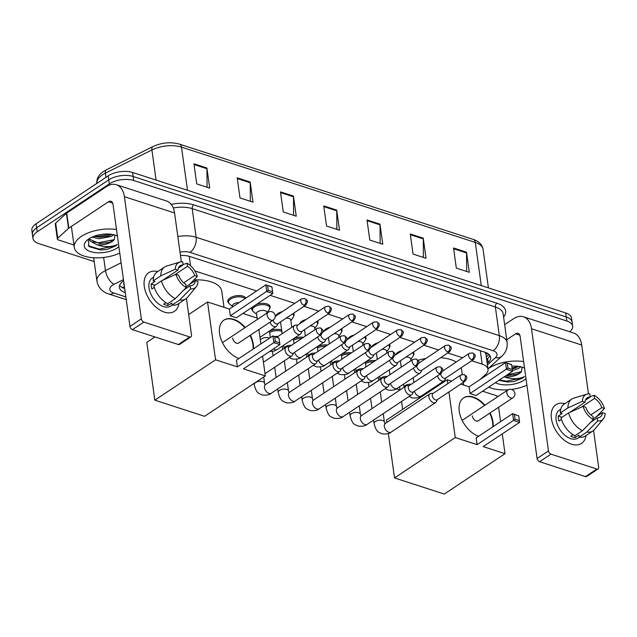 <?xml version="1.0" encoding="UTF-8"?>
<svg xmlns="http://www.w3.org/2000/svg" width="637" height="637" viewBox="0 0 637 637"><rect width="100%" height="100%" fill="white"/><g stroke="black" fill="none" stroke-linecap="round" stroke-linejoin="round"><path stroke-width="0.96" d="M228.723 303.053A9.276 4.483 -7.9 0 1 227.799 301.452A9.276 4.483 -7.9 0 1 230.061 297.933A9.276 4.483 -7.9 0 1 239.106 295.56A9.276 4.483 -7.9 0 1 245.898 298.092M256.201 304.59A9.276 4.483 -7.9 0 1 270.144 306.684A9.276 4.483 -7.9 0 1 269.69 308.467M275.837 315.952A9.276 4.483 -7.9 0 1 278.003 313.484A9.276 4.483 -7.9 0 1 282.247 311.692M293.546 313.237A9.276 4.483 -7.9 0 1 294.111 314.455A9.276 4.483 -7.9 0 1 293.657 316.239M299.804 323.731A9.276 4.483 -7.9 0 1 301.97 321.263A9.276 4.483 -7.9 0 1 306.222 319.471M317.521 321.008A9.276 4.483 -7.9 0 1 318.078 322.234A9.276 4.483 -7.9 0 1 317.624 324.018M323.779 331.503A9.276 4.483 -7.9 0 1 325.937 329.034A9.276 4.483 -7.9 0 1 330.189 327.243M341.488 328.788A9.276 4.483 -7.9 0 1 342.053 330.006A9.276 4.483 -7.9 0 1 341.591 331.789M347.746 339.282A9.276 4.483 -7.9 0 1 349.912 336.814A9.276 4.483 -7.9 0 1 354.156 335.022M365.455 336.559A9.276 4.483 -7.9 0 1 366.02 337.785A9.276 4.483 -7.9 0 1 365.566 339.569M371.713 347.054A9.276 4.483 -7.9 0 1 373.879 344.585A9.276 4.483 -7.9 0 1 378.131 342.794M389.422 344.33A9.276 4.483 -7.9 0 1 389.987 345.557A9.276 4.483 -7.9 0 1 389.533 347.34M395.681 354.833A9.276 4.483 -7.9 0 1 397.846 352.365A9.276 4.483 -7.9 0 1 402.098 350.565M413.397 352.11A9.276 4.483 -7.9 0 1 413.962 353.336A9.276 4.483 -7.9 0 1 413.501 355.12M365.312 362.214A9.276 4.483 -7.9 0 1 375.48 360.598M341.344 354.443A9.276 4.483 -7.9 0 1 351.505 352.826M269.435 331.113A9.276 4.483 -7.9 0 1 281.634 329.99M293.402 338.892A9.276 4.483 -7.9 0 1 303.57 337.276M317.377 346.663A9.276 4.483 -7.9 0 1 327.537 345.047M488.006 353.662A17.39 12.461 -132.4 0 1 485.88 353.965L485.179 352.293M480.139 379.461L485.537 374.532A17.39 8.408 172.1 0 0 488.006 369.309A17.39 8.408 172.1 0 0 482.169 364.133L471.73 360.749M462.581 357.779L447.763 352.97M438.614 350L423.796 345.198M414.647 342.228L399.829 337.419M390.672 334.449L375.854 329.647M366.705 326.677L351.887 321.868M342.738 318.898L327.92 314.097M318.771 311.127L303.945 306.317M294.796 303.347L270.112 295.345M256.615 290.966L194.858 270.932M396.341 388.857L399.925 390.019M252.69 310.824A9.276 4.483 -7.9 0 1 251.766 309.232A9.276 4.483 -7.9 0 1 252.515 307.042M123.618 280.821A17.39 8.408 172.1 0 0 119.374 287.422A17.39 8.408 172.1 0 0 125.218 292.598L125.258 292.614M124.701 288.593L124.661 288.577A17.39 8.408 -7.9 0 1 119.605 285.336M94.204 261.568L38.809 243.597A17.39 8.408 -7.9 0 1 32.965 238.421A17.39 8.408 -7.9 0 1 37.217 231.82L109.341 183.87A17.39 8.408 -7.9 0 1 133.706 180.51L566.803 320.992A17.39 8.408 -7.9 0 1 572.639 326.176A17.39 8.408 -7.9 0 1 569.725 331.789M32.965 238.421L31.85 230.379A17.39 8.408 -7.9 0 1 36.102 223.77L108.226 175.828L108.784 179.849A17.39 8.408 -7.9 0 1 133.149 176.489L566.245 316.971A17.39 8.408 -7.9 0 1 572.082 322.155A17.39 8.408 -7.9 0 0 566.245 316.971L133.149 176.489A17.39 8.408 -7.9 0 0 108.784 179.849L36.659 227.799L108.784 179.849L109.341 183.87M32.407 234.4A17.39 8.408 -7.9 0 1 36.659 227.799A17.39 8.408 -7.9 0 0 32.407 234.4M487.201 363.472L488.181 362.572A17.39 8.408 172.1 0 0 490.649 357.349A17.39 8.408 172.1 0 0 484.813 352.173L189.937 256.52A17.39 8.408 172.1 0 0 180.47 255.469M489.861 355.414A17.39 8.408 -7.9 0 1 487.623 358.551L486.644 359.451M108.226 175.828A17.39 8.408 -7.9 0 1 132.592 172.468L565.68 312.95A17.39 8.408 -7.9 0 1 571.524 318.134L572.639 326.176M423.247 238.174L426.034 258.288L413.055 254.075L410.268 233.962L423.247 238.174A4.642 2.874 -72 0 1 423.294 238.907L410.371 234.711M466.515 252.212L469.302 272.317L456.323 268.113L453.536 248L466.515 252.212A4.642 2.874 -72 0 1 466.563 252.937L453.64 248.748M293.45 196.069L296.237 216.182L283.258 211.97L280.471 191.864L293.45 196.069A4.642 2.874 -72 0 1 293.498 196.801L280.575 192.605M250.182 182.039L252.977 202.144L239.998 197.94L237.203 177.827L250.182 182.039A4.642 2.874 -72 0 1 250.237 182.763L237.306 178.575M206.914 168.001L209.708 188.114L196.729 183.902L193.935 163.789L206.914 168.001A4.642 2.874 -72 0 1 206.969 168.733L194.038 164.537M379.978 224.136L382.773 244.25L369.794 240.038L367 219.932L379.978 224.136A4.642 2.874 -72 0 1 380.034 224.869L367.103 220.673M336.718 210.106L339.505 230.22L326.526 226.008L323.731 205.894L336.718 210.106A4.642 2.874 -72 0 1 336.766 210.831L323.835 206.643M336.862 229.36L336.766 210.831M380.13 243.39L380.034 224.869M207.065 187.254L206.969 168.733M250.333 201.292L250.237 182.763M293.593 215.322L293.498 196.801M466.658 271.466L466.563 252.937M423.39 257.428L423.294 238.907M119.772 253.112A28.991 14.014 -7.9 0 1 90.725 257.475A28.991 14.014 -7.9 0 1 74.29 247.403A28.991 14.014 -7.9 0 1 81.369 236.399A28.991 14.014 -7.9 0 1 116.499 229.519M93.973 236.303L99.714 237.195L108.234 236.08L111.961 234.384M92.11 237.075L98.91 238.748L111.379 236.454L113.712 234.727M89.268 238.604L89.65 239.297L99.579 243.533L109.118 242.466L114.278 239.623L114.979 235.061M114.278 239.623A13.106 6.33 -7.9 0 1 112.088 241.558A13.106 6.33 -7.9 0 1 96.999 244.775L89.873 240.897L89.172 239.09M118.88 246.638A18.903 9.133 -7.9 0 1 117.112 247.992A18.903 9.133 -7.9 0 1 92.118 252.061A18.903 9.133 -7.9 0 1 86.704 240.587A18.903 9.133 -7.9 0 1 88.901 238.843A18.903 9.133 -7.9 0 1 117.399 235.985M88.209 239.321L89.061 246.623L100.463 249.943L106.897 249.481L115.536 245.978L117.383 244.544L115.114 245.436C109.285 247.236 103.25 247.013 96.999 244.775M99.205 237.179L108.72 235.921M100.089 243.565L109.612 242.307M100.423 249.943L106.897 249.481M94.642 236.064L97.533 236.343L111.156 234.265M92.875 241.909L98.416 242.729L114.294 239.608M88.177 245.739L99.3 249.107L115.512 245.802L117.383 244.544M164.37 312.122A23.195 14.332 -123.6 0 1 144.368 287.016A23.195 14.332 -123.6 0 1 157.729 271.593A23.195 14.332 -123.6 0 0 148.74 272.7A23.195 14.332 -123.6 0 0 146.12 293.235A23.195 14.332 -123.6 0 0 164.37 312.122A23.195 14.332 -123.6 0 0 178.917 303.459A23.195 14.332 -123.6 0 1 174.419 311.326A23.195 14.332 -123.6 0 1 164.37 312.122M73.956 244.998L58.325 239.926A2.898 1.401 172.1 0 1 57.354 239.066L55.26 223.985A2.898 1.401 -7.9 0 1 55.674 223.109L66.423 213.291A2.898 1.401 -7.9 0 1 66.718 213.061L106.411 186.673A23.195 14.38 108 0 1 116.356 184.722A23.195 14.38 108 0 1 124.382 196.69L141.342 318.866A2.898 1.792 56.4 0 0 143.851 322.083L132.464 329.647A2.898 1.792 -123.6 0 1 129.948 326.439L112.996 204.262A5.797 3.599 -72 0 0 110.989 201.268A5.797 3.599 -72 0 0 108.505 201.754L68.812 228.142A2.898 1.401 172.1 0 0 68.517 228.372L57.768 238.198A2.898 1.401 172.1 0 0 57.354 239.066M116.356 184.722L166.544 201.005A23.195 14.38 108 0 1 174.57 212.973L181.346 261.799M189.715 336.957A2.898 1.792 56.4 0 0 190.965 336.862L179.578 344.426A2.898 1.792 -123.6 0 1 178.32 344.529L189.715 336.957L143.851 322.083M190.965 336.862A2.898 1.792 56.4 0 0 191.53 335.142L186.434 298.419M178.32 344.529L132.464 329.647M186.251 287.486L185.821 284.389A11.593 7.166 -123.6 0 1 178.599 275.152L175.939 274.292A15.073 9.316 -123.6 0 0 186.251 287.486L175.358 298.626L167.762 303.674A19.134 11.824 -123.6 0 1 153.883 285.909L161.48 280.861L175.939 274.292M162.339 280.471L177.906 270.128A11.593 7.166 -123.6 0 1 180.215 265.701A11.593 7.166 -123.6 0 1 183.114 264.92L178.368 268.073M186.139 286.714L195.36 280.591L198.019 281.45A15.073 9.316 -123.6 0 1 196.26 286.754L187.461 297.391A19.134 11.824 -123.6 0 1 185.837 298.864L178.241 303.905A19.134 11.824 -123.6 0 1 172.094 305.075L171.807 303.037L168.009 305.561A16.817 10.391 -123.6 0 1 165.875 305.075A16.817 10.391 -123.6 0 1 163.685 304.16L165.946 302.655M172.261 305.099L170.883 306.015A16.817 10.391 -123.6 0 1 163.598 306.596A16.817 10.391 -123.6 0 1 150.372 292.901A16.817 10.391 -123.6 0 1 152.267 278.011L153.644 277.095M177.906 270.128L175.247 269.26L160.779 275.837L153.191 280.885L154.942 281.45L151.144 283.975A16.817 10.391 -123.6 0 0 151.845 288.999L154.313 287.367M153.191 280.885A19.134 11.824 -123.6 0 1 157.06 272.039L164.649 266.991A19.134 11.824 -123.6 0 1 166.639 266.067L179.849 262.07A15.073 9.316 -123.6 0 1 182.692 261.823L183.114 264.92M160.779 275.837A19.134 11.824 -123.6 0 1 164.649 266.991M185.837 298.864A19.134 11.824 -123.6 0 1 179.682 300.027L190.574 288.887L190.145 285.798L183.735 290.058M172.094 305.075L179.682 300.027M175.247 269.26A15.073 9.316 -123.6 0 1 179.849 262.07M174.419 274.977L187.445 266.322L187.015 263.232L183.066 264.554M187.015 263.232A15.073 9.316 -123.6 0 1 197.319 276.426L194.659 275.558L183.711 282.836M189.006 284.994L197.319 276.426M196.26 286.754A15.073 9.316 -123.6 0 1 190.574 288.887M187.445 266.322A11.593 7.166 -123.6 0 1 194.659 275.558M195.36 280.591A11.593 7.166 -123.6 0 1 193.051 285.01A11.593 7.166 -123.6 0 1 190.145 285.798M175.358 298.626A19.134 11.824 -123.6 0 1 161.48 280.861M168.009 305.561L167.746 303.666M154.942 285.209L151.144 283.975M193.951 279.898A31.89 15.407 -7.9 0 1 221.795 291.324L224.017 307.321M238.955 358.496A22.613 13.974 -123.6 0 1 221.31 340.031A22.613 13.974 -123.6 0 1 223.913 320.124A22.613 13.974 -123.6 0 1 233.715 319.344A22.613 13.974 -123.6 0 1 245.221 327.49M250.373 335.205A22.613 13.974 -123.6 0 1 253.478 348.845M243.469 368.847L279.914 344.617L273.854 342.658L237.418 366.88L215.569 359.794L154.831 400.171L204.581 416.311L265.318 375.934L243.469 368.847M279.914 344.617L279.667 342.833L275.343 341.424L273.854 342.658L272.923 335.922L236.478 360.144L237.418 366.88M265.318 375.934L262.579 356.147M260.883 343.924L258.885 329.544M257.467 319.344L257.3 318.118L242.888 313.444M215.569 359.794L207.543 301.978L229.392 309.064L230.323 315.801L236.383 317.767L272.827 293.538L266.768 291.571L265.836 284.835L271.895 286.801L272.827 293.538M154.942 336.941L146.805 342.356L154.831 400.171M207.543 301.978L188.663 314.527M275.343 341.424L274.69 336.702L272.923 335.922L279.014 338.104L274.69 336.702M279.667 342.833L279.014 338.104M229.392 309.064L265.836 284.835L271.927 287.024M230.323 315.801L268.257 290.345L272.58 291.746M267.596 285.615L268.257 290.345M249.991 335.46A22.613 13.974 -123.6 0 1 252.929 344.681A22.613 13.974 -123.6 0 1 253.096 349.1M232.593 338.088A4.642 2.867 56.4 0 0 235.037 342.332A4.642 2.867 56.4 0 0 238.62 343.072A4.642 2.867 56.4 0 0 238.931 342.81M223.722 320.252A22.613 13.974 -123.6 0 1 244.847 327.737M418.023 360.327A31.89 15.407 -7.9 0 1 425.834 358.496M440.621 357.723A31.89 15.407 -7.9 0 1 456.188 362.031M461.18 367.756A31.89 15.407 -7.9 0 1 461.491 369.078L462.231 374.413M478.65 436.249A22.613 13.974 -123.6 0 1 461.005 417.784A22.613 13.974 -123.6 0 1 463.609 397.878A22.613 13.974 -123.6 0 1 473.402 397.098A22.613 13.974 -123.6 0 1 484.916 405.236M490.06 412.959A22.613 13.974 -123.6 0 1 493.165 426.599M483.164 446.601L519.609 422.371L513.549 420.404L477.105 444.634L455.256 437.547L394.518 477.925L444.276 494.065L505.014 453.687L483.164 446.601M519.609 422.371L519.362 420.579L515.038 419.178L513.549 420.404L512.618 413.668L476.173 437.898L477.105 444.634M505.014 453.687L502.267 433.901M500.571 421.678L498.58 407.298M497.163 397.098L496.987 395.864L482.583 391.19M460.726 384.103L469.087 386.818L470.018 393.555L476.078 395.513L512.522 371.291L506.463 369.325L505.523 362.588L511.583 364.555L512.522 371.291M451.577 381.133L447.238 379.724L447.779 383.657M448.934 391.946L455.256 437.547M447.238 379.724L386.5 420.102L386.818 422.442M388.363 433.526L394.518 477.925M515.038 419.178L514.378 414.448L512.618 413.668L518.709 415.857L514.378 414.448M519.362 420.579L518.709 415.857M469.087 386.818L505.523 362.588L511.615 364.77M470.018 393.555L507.944 368.098L512.275 369.5M507.291 363.369L507.944 368.098M489.678 413.206A22.613 13.974 -123.6 0 1 492.616 422.435A22.613 13.974 -123.6 0 1 492.791 426.854M472.28 415.834A4.642 2.867 56.4 0 0 474.724 420.078A4.642 2.867 56.4 0 0 478.315 420.818A4.642 2.867 56.4 0 0 478.618 420.563M463.418 398.006A22.613 13.974 -123.6 0 1 484.534 405.49M289.493 346.632L287.12 346.815A5.215 3.225 56.4 0 0 286.085 347.157A5.215 3.225 56.4 0 0 285.073 350.239A5.215 3.225 56.4 0 0 289.596 356.027A5.215 3.225 56.4 0 0 291.857 355.844A5.215 3.225 56.4 0 0 292.582 355.024L293.665 352.906M319.567 334.736A3.766 2.325 56.4 0 1 316.597 331.662A3.766 2.325 56.4 0 1 317.027 328.326L289.166 346.847A3.766 2.325 56.4 0 0 288.434 349.076A3.766 2.325 56.4 0 0 291.698 353.256A3.766 2.325 56.4 0 0 293.339 353.129L321.199 334.6C324.209 329.99 323.078 330.038 320.276 327.88A3.766 2.341 -72 0 1 321.581 329.823A3.766 2.341 108 0 1 319.567 334.736A3.766 2.325 56.4 0 0 321.199 334.6M313.46 354.411L311.087 354.586A5.215 3.225 56.4 0 0 310.052 354.928A5.215 3.225 56.4 0 0 309.049 358.018A5.215 3.225 56.4 0 0 313.571 363.799A5.215 3.225 56.4 0 0 315.833 363.623A5.215 3.225 56.4 0 0 316.549 362.795L317.632 360.685M343.534 342.507A3.766 2.325 56.4 0 1 340.572 339.441A3.766 2.325 56.4 0 1 340.994 336.105L313.133 354.626A3.766 2.325 56.4 0 0 312.409 356.847A3.766 2.325 56.4 0 0 315.673 361.028A3.766 2.325 56.4 0 0 317.306 360.9L345.166 342.38C348.176 337.769 347.054 337.817 344.243 335.659A3.766 2.341 -72 0 1 345.549 337.602A3.766 2.341 108 0 1 343.534 342.507A3.766 2.325 56.4 0 0 345.166 342.38M337.427 362.182L335.062 362.365A5.215 3.225 56.4 0 0 334.019 362.708A5.215 3.225 56.4 0 0 333.016 365.789A5.215 3.225 56.4 0 0 337.538 371.578A5.215 3.225 56.4 0 0 339.8 371.395A5.215 3.225 56.4 0 0 340.516 370.575L341.599 368.457M367.501 350.286A3.766 2.325 56.4 0 1 364.539 347.213A3.766 2.325 56.4 0 1 364.961 343.876L337.1 362.397A3.766 2.325 56.4 0 0 336.376 364.627A3.766 2.325 56.4 0 0 339.64 368.807A3.766 2.325 56.4 0 0 341.273 368.68L369.134 350.151C372.151 345.541 371.021 345.588 368.21 343.431A3.766 2.341 -72 0 1 369.516 345.373A3.766 2.341 108 0 1 367.501 350.286A3.766 2.325 56.4 0 0 369.134 350.151M275.017 336.599A5.215 2.524 -7.9 0 1 278.09 336.432M269.626 332.474A8.695 4.204 -7.9 0 1 281.833 331.415M361.394 369.962L359.029 370.137A5.215 3.225 56.4 0 0 357.986 370.479A5.215 3.225 56.4 0 0 356.983 373.569A5.215 3.225 56.4 0 0 361.505 379.349A5.215 3.225 56.4 0 0 363.767 379.174A5.215 3.225 56.4 0 0 364.491 378.346L365.566 376.236M391.476 358.058A3.766 2.325 56.4 0 1 388.506 354.992A3.766 2.325 56.4 0 1 388.936 351.656L361.068 370.177A3.766 2.325 56.4 0 0 360.343 372.398A3.766 2.325 56.4 0 0 363.608 376.578A3.766 2.325 56.4 0 0 365.24 376.451L393.109 357.93C396.118 353.32 394.988 353.368 392.185 351.202A3.766 2.341 -72 0 1 393.491 353.153A3.766 2.341 108 0 1 391.476 358.058A3.766 2.325 56.4 0 0 393.109 357.93M293.593 340.246A8.695 4.204 -7.9 0 1 301.85 338.414M385.369 377.733L382.996 377.916A5.215 3.225 56.4 0 0 381.961 378.259A5.215 3.225 56.4 0 0 380.958 381.34A5.215 3.225 56.4 0 0 385.473 387.129A5.215 3.225 56.4 0 0 387.734 386.946A5.215 3.225 56.4 0 0 388.459 386.126L389.541 384.007M415.443 365.837A3.766 2.325 56.4 0 1 412.473 362.764A3.766 2.325 56.4 0 1 412.903 359.427L385.043 377.948A3.766 2.325 56.4 0 0 384.31 380.178A3.766 2.325 56.4 0 0 387.583 384.358A3.766 2.325 56.4 0 0 389.215 384.23L417.076 365.702C420.086 361.091 418.963 361.139 416.152 358.981A3.766 2.341 -72 0 1 417.458 360.924A3.766 2.341 108 0 1 415.443 365.837A3.766 2.325 56.4 0 0 417.076 365.702M317.56 348.017A8.695 4.204 -7.9 0 1 325.825 346.186M409.336 385.512L406.963 385.688A5.215 3.225 56.4 0 0 405.928 386.03A5.215 3.225 56.4 0 0 404.925 389.111A5.215 3.225 56.4 0 0 409.448 394.9A5.215 3.225 56.4 0 0 411.709 394.725A5.215 3.225 56.4 0 0 412.426 393.897L413.509 391.787M439.411 373.608A3.766 2.325 56.4 0 1 436.449 370.543A3.766 2.325 56.4 0 1 436.871 367.199L409.01 385.727A3.766 2.325 56.4 0 0 408.285 387.949A3.766 2.325 56.4 0 0 411.55 392.129A3.766 2.325 56.4 0 0 413.182 392.002L441.043 373.481C444.053 368.871 442.93 368.911 440.119 366.753A3.766 2.341 -72 0 1 441.425 368.704A3.766 2.341 108 0 1 439.411 373.608A3.766 2.325 56.4 0 0 441.043 373.481M341.536 355.796A8.695 4.204 -7.9 0 1 349.793 353.965M433.303 393.284L430.938 393.459A5.215 3.225 56.4 0 0 429.895 393.809A5.215 3.225 56.4 0 0 428.892 396.891A5.215 3.225 56.4 0 0 433.415 402.68A5.215 3.225 56.4 0 0 435.676 402.496A5.215 3.225 56.4 0 0 436.393 401.676L437.476 399.558M463.378 381.388A3.766 2.325 56.4 0 1 460.416 378.314A3.766 2.325 56.4 0 1 460.838 374.978L432.977 393.499A3.766 2.325 56.4 0 0 432.252 395.728A3.766 2.325 56.4 0 0 435.517 399.909A3.766 2.325 56.4 0 0 437.149 399.781L465.01 381.252C468.028 376.642 466.897 376.69 464.086 374.532A3.766 2.341 -72 0 1 465.392 376.475A3.766 2.341 108 0 1 463.378 381.388A3.766 2.325 56.4 0 0 465.01 381.252M365.503 363.568A8.695 4.204 -7.9 0 1 373.76 361.736M232.648 306.899L232.513 305.927A5.215 2.524 -7.9 0 1 233.787 303.945A5.215 2.524 -7.9 0 1 239.09 302.615M232.593 306.469L229.519 304A8.695 4.204 -7.9 0 1 228.508 302.384A8.695 4.204 -7.9 0 1 230.634 299.079A8.695 4.204 -7.9 0 1 245.046 298.657M273.01 320.156A3.766 2.325 56.4 0 0 276.171 323.827A3.766 2.325 56.4 0 0 277.804 323.7L305.672 305.179C308.682 300.568 307.552 300.608 304.749 298.45A3.766 2.341 -72 0 1 306.055 300.393A3.766 2.341 108 0 1 304.04 305.306A3.766 2.325 56.4 0 0 305.672 305.179M269.913 322.211A5.215 3.225 56.4 0 0 276.331 326.423A5.215 3.225 56.4 0 0 277.055 325.595L278.13 323.485M257.085 318.046L256.48 313.699A5.215 2.524 -7.9 0 1 257.762 311.724A5.215 2.524 -7.9 0 1 263.312 310.402A5.215 2.524 -7.9 0 1 266.823 312.265L266.927 313.054M297.933 324.981L295.56 325.157A5.215 3.225 56.4 0 0 294.525 325.507A5.215 3.225 56.4 0 0 293.514 328.588A5.215 3.225 56.4 0 0 296.269 333.358A5.215 3.225 56.4 0 0 300.298 334.194A5.215 3.225 56.4 0 0 301.022 333.374L302.105 331.256M256.56 314.24L253.494 311.772A8.695 4.204 -7.9 0 1 252.483 310.155A8.695 4.204 -7.9 0 1 254.601 306.859A8.695 4.204 -7.9 0 1 263.861 304.661A8.695 4.204 -7.9 0 1 269.706 307.767A8.695 4.204 -7.9 0 1 269.172 309.598L266.895 312.807M328.007 313.078A3.766 2.325 56.4 0 1 325.037 310.012A3.766 2.325 56.4 0 1 325.467 306.676L297.606 325.196A3.766 2.325 56.4 0 0 296.874 327.426A3.766 2.325 56.4 0 0 300.146 331.606A3.766 2.325 56.4 0 0 301.779 331.471L329.64 312.95C332.649 308.34 331.527 308.388 328.716 306.23A3.766 2.341 -72 0 1 330.022 308.173A3.766 2.341 108 0 1 328.007 313.078A3.766 2.325 56.4 0 0 329.64 312.95M320.817 334.855A3.766 2.325 56.4 0 0 320.849 335.197A3.766 2.325 56.4 0 0 324.114 339.378A3.766 2.325 56.4 0 0 325.746 339.25L353.607 320.722C356.616 316.111 355.494 316.159 352.683 314.001A3.766 2.341 -72 0 1 353.989 315.944A3.766 2.341 108 0 1 351.974 320.857A3.766 2.325 56.4 0 0 353.607 320.722M286.109 318.182A5.215 2.524 -7.9 0 1 290.791 320.045L291.802 327.314M317.608 336.989A5.215 3.225 56.4 0 0 320.499 341.344A5.215 3.225 56.4 0 0 324.273 341.973A5.215 3.225 56.4 0 0 324.989 341.145L326.072 339.035M292.59 313.866A8.695 4.204 -7.9 0 1 293.681 315.538A8.695 4.204 -7.9 0 1 293.147 317.369L290.862 320.586M344.784 342.634A3.766 2.325 56.4 0 0 344.816 342.977A3.766 2.325 56.4 0 0 348.081 347.157A3.766 2.325 56.4 0 0 349.713 347.022L377.574 328.501C380.592 323.891 379.461 323.938 376.65 321.781A3.766 2.341 -72 0 1 377.956 323.723A3.766 2.341 108 0 1 375.941 328.628A3.766 2.325 56.4 0 0 377.574 328.501M310.076 325.953A5.215 2.524 -7.9 0 1 314.758 327.816L315.012 329.663M341.575 344.768A5.215 3.225 56.4 0 0 344.466 349.116A5.215 3.225 56.4 0 0 348.24 349.745A5.215 3.225 56.4 0 0 348.957 348.917L350.039 346.807M316.565 321.645A8.695 4.204 -7.9 0 1 317.648 323.317A8.695 4.204 -7.9 0 1 317.115 325.149L314.837 328.358M368.751 350.406A3.766 2.325 56.4 0 0 368.783 350.748A3.766 2.325 56.4 0 0 372.048 354.928A3.766 2.325 56.4 0 0 373.68 354.801L401.549 336.272C404.559 331.662 403.428 331.71 400.625 329.552A3.766 2.341 -72 0 1 401.931 331.495A3.766 2.341 108 0 1 399.917 336.408A3.766 2.325 56.4 0 0 401.549 336.272M334.051 333.732A5.215 2.524 -7.9 0 1 338.725 335.595L338.988 337.435M365.55 352.54A5.215 3.225 56.4 0 0 368.433 356.887A5.215 3.225 56.4 0 0 372.207 357.516A5.215 3.225 56.4 0 0 372.932 356.696L374.007 354.578M340.532 329.417A8.695 4.204 -7.9 0 1 341.615 331.089A8.695 4.204 -7.9 0 1 341.082 332.92L338.804 336.137M392.718 358.185A3.766 2.325 56.4 0 0 392.75 358.52A3.766 2.325 56.4 0 0 396.023 362.7A3.766 2.325 56.4 0 0 397.655 362.572L425.516 344.052C428.526 339.441 427.403 339.489 424.592 337.331A3.766 2.341 -72 0 1 425.898 339.274A3.766 2.341 108 0 1 423.884 344.179A3.766 2.325 56.4 0 0 425.516 344.052M358.018 341.504A5.215 2.524 -7.9 0 1 362.7 343.367L362.955 345.214M389.518 360.319A5.215 3.225 56.4 0 0 392.408 364.667A5.215 3.225 56.4 0 0 396.174 365.296A5.215 3.225 56.4 0 0 396.899 364.468L397.982 362.357M364.499 337.196A8.695 4.204 -7.9 0 1 365.582 338.868A8.695 4.204 -7.9 0 1 365.049 340.699L362.772 343.908M416.694 365.957A3.766 2.325 56.4 0 0 416.725 366.299A3.766 2.325 56.4 0 0 419.99 370.479A3.766 2.325 56.4 0 0 421.622 370.352L449.483 351.823C452.493 347.213 451.37 347.261 448.559 345.103A3.766 2.341 -72 0 1 449.865 347.046A3.766 2.341 108 0 1 447.851 351.958A3.766 2.325 56.4 0 0 449.483 351.823M381.985 349.283A5.215 2.524 -7.9 0 1 386.667 351.146L386.922 352.986M413.485 368.09A5.215 3.225 56.4 0 0 416.375 372.438A5.215 3.225 56.4 0 0 420.149 373.067A5.215 3.225 56.4 0 0 420.866 372.247L421.949 370.129M388.466 344.967A8.695 4.204 -7.9 0 1 389.557 346.639A8.695 4.204 -7.9 0 1 389.024 348.471L386.739 351.688M440.661 373.736A3.766 2.325 56.4 0 0 440.693 374.07A3.766 2.325 56.4 0 0 443.957 378.251A3.766 2.325 56.4 0 0 445.589 378.123L473.458 359.602C476.468 354.992 475.337 355.04 472.535 352.874A3.766 2.341 -72 0 1 473.832 354.825A3.766 2.341 108 0 1 471.818 359.73A3.766 2.325 56.4 0 0 473.458 359.602M405.952 357.054A5.215 2.524 -7.9 0 1 410.634 358.918L410.889 360.765M437.452 375.862A5.215 3.225 56.4 0 0 440.342 380.217A5.215 3.225 56.4 0 0 444.116 380.846A5.215 3.225 56.4 0 0 444.833 380.018L445.916 377.908M412.442 352.747A8.695 4.204 -7.9 0 1 413.524 354.419A8.695 4.204 -7.9 0 1 412.991 356.25L410.714 359.459M571.5 444.188A23.195 14.332 -123.6 0 1 551.499 419.082A23.195 14.332 -123.6 0 1 564.86 403.659A23.195 14.332 -123.6 0 0 555.87 404.766A23.195 14.332 -123.6 0 0 553.25 425.301A23.195 14.332 -123.6 0 0 571.5 444.188A23.195 14.332 -123.6 0 0 586.048 435.525A23.195 14.332 -123.6 0 1 581.549 443.392A23.195 14.332 -123.6 0 1 571.5 444.188M504.639 324.655L513.541 318.739A23.195 14.38 108 0 1 523.487 316.788A23.195 14.38 108 0 1 531.513 328.756L548.473 450.932A2.898 1.792 56.4 0 0 550.981 454.149L539.595 461.714A2.898 1.792 -123.6 0 1 537.079 458.505L520.126 336.328A5.797 3.599 -72 0 0 518.12 333.334A5.797 3.599 -72 0 0 515.636 333.82L506.733 339.736M523.487 316.788L573.674 333.071A23.195 14.38 108 0 1 581.708 345.039L588.477 393.865M596.845 469.023A2.898 1.792 56.4 0 0 598.103 468.92L586.709 476.492A2.898 1.792 -123.6 0 1 585.459 476.595L596.845 469.023L550.981 454.149M598.103 468.92A2.898 1.792 56.4 0 0 598.661 467.208L593.565 430.485M585.459 476.595L539.595 461.714M593.381 419.552L592.951 416.455A11.593 7.166 -123.6 0 1 585.729 407.218L583.07 406.358A15.073 9.316 -123.6 0 0 593.381 419.552L582.489 430.692L574.893 435.74A19.134 11.824 -123.6 0 1 561.014 417.976L568.61 412.927L583.07 406.358M569.47 412.537L585.037 402.194A11.593 7.166 -123.6 0 1 587.346 397.767A11.593 7.166 -123.6 0 1 590.244 396.986L585.499 400.14M593.27 418.78L602.491 412.657L605.15 413.517A15.073 9.316 -123.6 0 1 603.39 418.82L594.592 429.457A19.134 11.824 -123.6 0 1 592.967 430.923L585.371 435.971A19.134 11.824 -123.6 0 1 579.224 437.141L578.937 435.103L575.139 437.627A16.817 10.391 -123.6 0 1 573.005 437.141A16.817 10.391 -123.6 0 1 570.816 436.226L573.077 434.721M579.391 437.165L578.014 438.081A16.817 10.391 -123.6 0 1 570.728 438.662A16.817 10.391 -123.6 0 1 557.502 424.967A16.817 10.391 -123.6 0 1 559.397 410.077L560.775 409.161M585.037 402.194L582.377 401.326L567.909 407.903L560.321 412.951L562.073 413.517L558.275 416.041A16.817 10.391 -123.6 0 0 558.975 421.065L561.444 419.425M560.321 412.951A19.134 11.824 -123.6 0 1 564.191 404.105L571.779 399.057A19.134 11.824 -123.6 0 1 573.77 398.125L586.98 394.136A15.073 9.316 -123.6 0 1 589.822 393.889L590.244 396.986M567.909 407.903A19.134 11.824 -123.6 0 1 571.779 399.057M592.967 430.923A19.134 11.824 -123.6 0 1 586.812 432.093L597.705 420.953L597.275 417.856L590.865 422.124M579.224 437.141L586.812 432.093M582.377 401.326A15.073 9.316 -123.6 0 1 586.98 394.136M581.549 407.043L594.576 398.388L594.146 395.298L590.196 396.62M594.146 395.298A15.073 9.316 -123.6 0 1 604.449 408.492L601.79 407.624L590.841 414.902M596.136 417.06L604.449 408.492M603.39 418.82A15.073 9.316 -123.6 0 1 597.705 420.953M594.576 398.388A11.593 7.166 -123.6 0 1 601.79 407.624M602.491 412.657A11.593 7.166 -123.6 0 1 600.181 417.076A11.593 7.166 -123.6 0 1 597.275 417.856M582.489 430.692A19.134 11.824 -123.6 0 1 568.61 412.927M575.139 437.627L574.877 435.732M562.073 417.275L558.275 416.041M526.903 385.178A28.991 14.014 -7.9 0 1 511.407 389.446M508.278 389.756A28.991 14.014 -7.9 0 1 488.659 387.153M487.998 368.807A28.991 14.014 -7.9 0 1 488.499 368.465A28.991 14.014 -7.9 0 1 523.63 361.585M512.188 368.895L519.091 366.442M512.411 370.487L518.51 368.52L520.843 366.793M506.104 375.551L516.249 374.532L519.171 373.314L521.408 371.69L522.109 367.127M507.195 374.827L521.424 371.674A13.106 6.33 -7.9 0 1 519.219 373.624A13.106 6.33 -7.9 0 1 504.17 376.841M511.806 366.14A18.903 9.133 -7.9 0 1 524.53 368.051M526.011 378.704A18.903 9.133 -7.9 0 1 524.243 380.058A18.903 9.133 -7.9 0 1 495.347 382.71M498.914 380.337L507.593 382.009L514.027 381.547L522.666 378.044L524.514 376.602L522.244 377.502C516.416 379.302 510.38 379.079 504.13 376.841M512.172 368.791L515.851 367.987M507.219 375.631L516.742 374.365M507.554 382.009L514.027 381.547M512.06 367.987L518.287 366.331M499.496 379.947L506.431 381.173L522.643 377.868L524.514 376.602M124.422 286.602A17.39 10.789 108 0 1 122.089 287.47M123.936 283.091A5.797 2.803 172.1 0 0 124.215 285.121M189.237 256.305L190.543 265.733M480.306 350.708L482.169 364.133M124.661 288.577L125.218 292.598M123.451 279.619L114.071 284.301A11.593 5.606 172.1 0 0 112.622 285.137A11.593 5.606 172.1 0 0 113.681 292.988L125.855 296.938M113.681 292.988A11.593 7.19 -72 0 1 108.712 293.968C102.175 291.857 98.241 287.558 96.912 281.076A23.195 11.211 -7.9 0 1 102.573 272.278A23.195 11.211 -7.9 0 1 105.471 270.606L103.648 257.459M171.226 204.373A26.093 12.613 -7.9 0 1 193.728 204.859L496.908 303.204A26.093 12.613 -7.9 0 1 503.596 317.099M133.706 180.51L132.592 172.468M37.217 231.82L36.102 223.77M566.803 320.992L565.68 312.95M177.842 236.534A23.195 11.211 -7.9 0 1 196.156 237.29L192.183 208.633A23.195 11.211 172.1 0 0 173.28 207.981M114.071 284.301A11.593 5.805 -116.5 0 1 105.471 270.606L121.118 262.794M487.409 364.969L495.387 357.675A11.593 5.606 172.1 0 0 493.142 350.74L189.961 252.395A11.593 7.19 -72 0 0 196.156 237.29L499.336 335.643L495.363 306.986L192.183 208.633A2.898 1.8 108 0 1 193.728 204.859M493.142 350.74A11.593 7.19 -72 0 0 499.336 335.643A23.195 11.211 -7.9 0 1 507.124 342.547L503.15 313.89A23.195 11.211 172.1 0 0 495.363 306.986A2.898 1.8 108 0 1 496.908 303.204M189.961 252.395A11.593 5.606 172.1 0 0 180.016 252.164M487.942 368.855L501.813 356.187A11.593 8.305 -132.4 0 1 495.387 357.675M487.623 358.551L488.181 362.572M187.485 190.272L181.497 147.131A5.797 3.599 -72 0 0 179.491 144.137L473.275 239.432A5.797 3.599 108 0 1 475.282 242.426L181.497 147.131A23.195 11.211 172.1 0 0 151.909 149.942L105.4 173.16A23.195 11.211 172.1 0 0 102.501 174.825A23.195 11.211 172.1 0 0 96.816 183.416M96.84 183.623C96.386 178.822 98.647 174.745 103.624 171.401L106.419 169.792A5.797 2.906 -116.5 0 0 105.4 173.16L105.981 177.317M473.275 239.432C478.936 241.312 482.201 244.608 483.069 249.33A23.195 11.211 172.1 0 0 475.282 242.426L481.269 285.567M156.089 180.088L151.909 149.942A5.797 2.906 -116.5 0 1 152.92 146.574C161.798 142.545 170.66 141.733 179.491 144.137M174.57 212.973L124.382 196.69M112.717 203.123L108.505 201.754M66.718 213.061L68.812 228.142M129.948 326.439L141.342 318.866M68.517 228.372L66.423 213.291M55.674 223.109L57.768 238.198M267.126 315.068A4.642 2.867 -123.6 0 1 268.026 312.329A4.642 4.642 0 0 1 275.184 315.562A4.642 4.642 0 0 1 273.162 320.053A4.642 2.867 -123.6 0 1 271.147 320.212A4.642 2.867 -123.6 0 1 267.126 315.068M506.821 392.822A4.642 2.867 -123.6 0 1 507.713 390.083A4.642 4.642 0 0 1 514.879 393.316A4.642 4.642 0 0 1 512.849 397.807A4.642 2.867 -123.6 0 1 510.842 397.966A4.642 2.867 -123.6 0 1 506.821 392.822M264.952 384.899L265.486 384.557A5.215 3.225 56.4 0 0 264.896 389.183A5.215 3.225 56.4 0 0 269.005 393.427A5.215 3.225 56.4 0 0 269.244 393.499A5.215 3.225 56.4 0 0 271.266 393.252C269.738 394.773 266.831 395.378 262.54 395.051C259.004 393.268 256.623 394.064 254.219 384.613A5.215 2.524 -7.9 0 1 255.493 382.63A5.215 2.524 -7.9 0 1 262.555 381.547A5.215 2.524 -7.9 0 1 264.554 383.179L265.199 385.011M288.919 392.671L289.453 392.336A5.215 3.225 56.4 0 0 288.864 396.955A5.215 3.225 56.4 0 0 292.972 401.206A5.215 3.225 56.4 0 0 293.211 401.278A5.215 3.225 56.4 0 0 295.234 401.023C293.705 402.552 290.798 403.149 286.507 402.831C282.979 401.039 280.599 401.836 278.186 392.392A5.215 2.524 -7.9 0 1 279.46 390.409A5.215 2.524 -7.9 0 1 286.523 389.326A5.215 2.524 -7.9 0 1 288.521 390.951L289.166 392.79M312.894 400.45L313.42 400.108A5.215 3.225 56.4 0 0 312.831 404.734A5.215 3.225 56.4 0 0 316.939 408.978A5.215 3.225 56.4 0 0 317.186 409.05A5.215 3.225 56.4 0 0 319.201 408.803C317.672 410.324 314.766 410.929 310.474 410.602C306.946 408.819 304.566 409.615 302.153 400.163A5.215 2.524 -7.9 0 1 303.435 398.181A5.215 2.524 -7.9 0 1 310.49 397.098A5.215 2.524 -7.9 0 1 312.496 398.73L313.141 400.562M336.862 408.221L337.395 407.887A5.215 3.225 56.4 0 0 336.806 412.505A5.215 3.225 56.4 0 0 340.906 416.757A5.215 3.225 56.4 0 0 341.153 416.829A5.215 3.225 56.4 0 0 343.168 416.574C341.647 418.103 338.733 418.7 334.449 418.382C330.914 416.59 328.533 417.386 326.128 407.943A5.215 2.524 -7.9 0 1 327.402 405.96A5.215 2.524 -7.9 0 1 334.457 404.877A5.215 2.524 -7.9 0 1 336.463 406.502L337.108 408.333M360.829 416.001L361.362 415.658A5.215 3.225 56.4 0 0 360.773 420.285A5.215 3.225 56.4 0 0 364.882 424.529A5.215 3.225 56.4 0 0 365.12 424.6A5.215 3.225 56.4 0 0 367.143 424.353C365.614 425.874 362.708 426.479 358.416 426.153C354.881 424.369 352.5 425.166 350.095 415.714A5.215 2.524 -7.9 0 1 351.369 413.732A5.215 2.524 -7.9 0 1 358.432 412.649A5.215 2.524 -7.9 0 1 360.431 414.281L361.075 416.112M384.796 423.772L385.329 423.438A5.215 3.225 56.4 0 0 384.74 428.056A5.215 3.225 56.4 0 0 388.849 432.308A5.215 3.225 56.4 0 0 389.088 432.372A5.215 3.225 56.4 0 0 391.11 432.125C389.581 433.654 386.675 434.251 382.383 433.924C378.856 432.141 376.475 432.937 374.062 423.486A5.215 2.524 -7.9 0 1 375.336 421.511A5.215 2.524 -7.9 0 1 382.399 420.428A5.215 2.524 -7.9 0 1 384.398 422.052L385.043 423.884M304.749 298.45L301.5 298.896A3.766 2.325 56.4 0 0 301.07 302.233A3.766 2.325 56.4 0 0 304.04 305.306M260.358 340.134A5.215 2.524 -7.9 0 1 261.528 338.868A5.215 2.524 -7.9 0 1 268.583 337.785A5.215 2.524 -7.9 0 1 269.547 338.159M273.528 348.861A5.215 3.225 56.4 0 0 275.28 349.737A5.215 3.225 56.4 0 0 277.294 349.49L274.236 350.995L269.602 351.481M352.683 314.001L349.434 314.447A3.766 2.325 56.4 0 0 349.012 317.783A3.766 2.325 56.4 0 0 351.974 320.857M284.213 348.399A5.215 2.524 -7.9 0 1 285.495 346.647A5.215 2.524 -7.9 0 1 291.412 345.358M294.605 352.285A5.215 3.225 56.4 0 0 299.247 357.516A5.215 3.225 56.4 0 0 301.269 357.261C299.74 358.79 296.826 359.387 292.542 359.069L289.238 357.588M376.65 321.781L373.401 322.226A3.766 2.325 56.4 0 0 372.979 325.563A3.766 2.325 56.4 0 0 375.941 328.628M308.181 356.179A5.215 2.524 -7.9 0 1 309.463 354.419A5.215 2.524 -7.9 0 1 315.379 353.129M318.572 360.056A5.215 3.225 56.4 0 0 323.214 365.288A5.215 3.225 56.4 0 0 325.236 365.041C323.707 366.562 320.801 367.167 316.509 366.84L313.213 365.367M400.625 329.552L397.377 329.998A3.766 2.325 56.4 0 0 396.947 333.334A3.766 2.325 56.4 0 0 399.917 336.408M332.148 363.95A5.215 2.524 -7.9 0 1 333.43 362.198A5.215 2.524 -7.9 0 1 339.346 360.908M342.547 367.836A5.215 3.225 56.4 0 0 347.189 373.059A5.215 3.225 56.4 0 0 349.203 372.812C347.675 374.341 344.768 374.938 340.477 374.612L337.18 373.139M424.592 337.331L421.344 337.777A3.766 2.325 56.4 0 0 420.914 341.113A3.766 2.325 56.4 0 0 423.884 344.179M356.115 371.729A5.215 2.524 -7.9 0 1 357.405 369.97A5.215 2.524 -7.9 0 1 363.321 368.68M366.514 375.607A5.215 3.225 56.4 0 0 371.156 380.838A5.215 3.225 56.4 0 0 373.171 380.592C371.65 382.112 368.735 382.718 364.452 382.391L361.147 380.918M448.559 345.103L445.311 345.549A3.766 2.325 56.4 0 0 444.889 348.885A3.766 2.325 56.4 0 0 447.851 351.958M380.09 379.501A5.215 2.524 -7.9 0 1 381.372 377.749A5.215 2.524 -7.9 0 1 387.288 376.459M390.481 383.386A5.215 3.225 56.4 0 0 395.123 388.61A5.215 3.225 56.4 0 0 397.146 388.363C395.617 389.892 392.711 390.489 388.419 390.163L385.114 388.689M472.535 352.874L469.278 353.328A3.766 2.325 56.4 0 0 468.856 356.664A3.766 2.325 56.4 0 0 471.818 359.73M404.057 387.28A5.215 2.524 -7.9 0 1 405.339 385.52A5.215 2.524 -7.9 0 1 411.255 384.23M414.448 391.158A5.215 3.225 56.4 0 0 419.09 396.389A5.215 3.225 56.4 0 0 421.113 396.142C419.584 397.663 416.678 398.268 412.386 397.942L409.089 396.469M581.708 345.039L531.513 328.756M519.848 335.189L515.636 333.82M537.079 458.505L548.473 450.932M486.286 356.895L488.985 354.427M485.864 353.861L488.006 369.309M96.912 281.076L93.671 257.754M501.813 356.187C505.874 352.46 507.649 347.913 507.124 342.547M108.712 293.968L126.23 299.653M106.419 169.792L152.92 146.574M483.069 249.33L488.42 287.892M74.29 247.403L71.384 226.438M222.456 342.626L268.026 312.329M238.262 343.255L273.162 320.053M402.688 409.344L401.597 401.445M400.004 389.971L399.558 386.763M463.712 385.074L463.338 382.367M462.144 420.372L507.713 390.083M477.957 421.009L512.849 397.807M317.027 328.326L320.276 327.88M265.008 373.696L291.857 355.844M263.415 362.222L286.085 347.157M340.994 336.105L344.243 335.659M254.052 383.426L254.219 384.613M271.266 393.252L315.833 363.623M263.702 377.016L264.554 383.179M265.486 384.557L310.052 354.928M364.961 343.876L368.21 343.431M272.501 351.425L273.106 355.78M274.698 367.254L276.116 377.486M277.708 388.96L278.186 392.392M295.234 401.023L339.8 371.395M282.31 346.154L282.756 349.371M284.349 360.845L285.766 371.076M287.359 382.55L288.521 390.951M289.453 392.336L334.019 362.708M388.936 351.656L392.185 351.202M296.468 359.196L297.073 363.56M298.665 375.034L300.091 385.266M301.683 396.74L302.153 400.163M319.201 408.803L363.767 379.174M306.278 353.933L306.723 357.142M308.316 368.616L309.733 378.848M311.326 390.322L312.496 398.73M313.42 400.108L357.986 370.479M412.903 359.427L416.152 358.981M320.443 366.976L321.048 371.331M322.64 382.805L324.058 393.037M325.65 404.511L326.128 407.943M343.168 416.574L387.734 386.946M330.245 361.705L330.691 364.921M332.283 376.395L333.708 386.627M335.293 398.101L336.463 406.502M337.395 407.887L381.961 378.259M436.871 367.199L440.119 366.753M344.41 374.747L345.015 379.111M346.608 390.585L348.025 400.816M349.617 412.29L350.095 415.714M367.143 424.353L411.709 394.725M354.212 369.484L354.658 372.693M356.25 384.167L357.675 394.399M359.268 405.873L360.431 414.281M361.362 415.658L405.928 386.03M460.838 374.978L464.086 374.532M368.377 382.526L368.982 386.882M370.575 398.356L372 408.588M373.593 420.062L374.062 423.486M391.11 432.125L435.676 402.496M378.187 377.255L378.633 380.472M380.225 391.946L381.643 402.178M383.235 413.652L384.398 422.052M385.329 423.438L429.895 393.809M228.508 302.384L228.157 299.828M243.995 312.711L244.154 313.85M259.96 337.299L276.331 326.423M245.508 298.347L245.388 297.439M301.5 298.896L275.224 316.366M325.467 306.676L328.716 306.23M260.963 343.869L260.804 343.391M276.912 337.212L294.525 325.507M252.483 310.155L252.125 307.607M269.419 331.009L270.343 337.634M277.294 349.49L300.298 334.194M269.706 307.767L269.355 305.219M280.511 321.9L282.151 333.724M283.744 345.198L284.19 348.415M293.394 338.788L294.055 343.598M301.269 357.261L324.273 341.973M293.681 315.538L293.37 313.348M349.434 314.447L322.816 332.14M304.478 329.671L305.37 336.073M307.711 352.978L308.157 356.187M317.361 346.56L318.03 351.369M325.236 365.041L348.24 349.745M317.648 323.317L317.345 321.128M373.401 322.226L346.791 339.919M328.453 337.451L329.337 343.853M331.686 360.749L332.132 363.966M341.328 354.339L341.997 359.149M349.203 372.812L372.207 357.516M341.615 331.089L341.313 328.899M397.377 329.998L370.758 347.691M352.42 345.222L353.304 351.624M355.653 368.528L356.099 371.737M365.296 362.111L365.964 366.92M373.171 380.592L396.174 365.296M365.582 338.868L365.28 336.678M421.344 337.777L394.725 355.47M376.387 353.002L377.279 359.403M379.62 376.3L380.066 379.517M389.271 369.89L389.932 374.699M397.146 388.363L420.149 373.067M389.557 346.639L389.247 344.45M445.311 345.549L418.7 363.241M400.355 360.773L401.246 367.175M403.587 384.079L404.033 387.288M413.238 377.661L413.907 382.471M421.113 396.142L444.116 380.846M413.524 354.419L413.222 352.221M469.278 353.328L442.667 371.021"/></g></svg>
